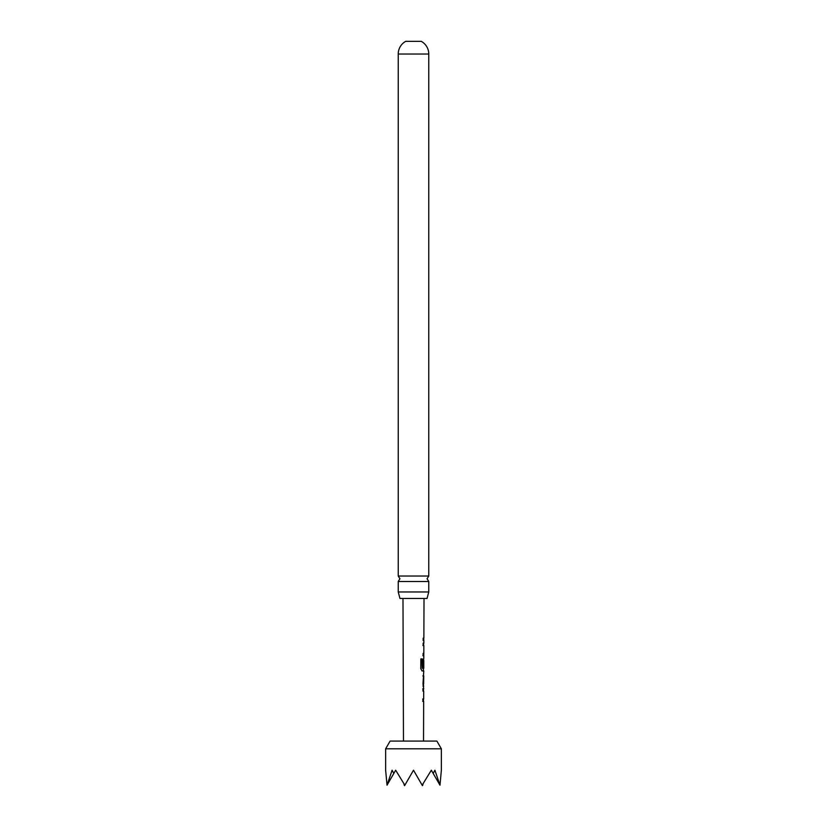 <?xml version="1.0" encoding="UTF-8"?>
<svg xmlns="http://www.w3.org/2000/svg" width="827" height="827" viewBox="0 0 827 827"><rect width="100%" height="100%" fill="white"/><g stroke="black" fill="none" stroke-linecap="round" stroke-linejoin="round"><path stroke-width="1.24" d="M428.768 581.495L398.232 581.495L399.927 578.766L398.232 576.037L398.232 54.024A14.483 14.483 0 0 1 405.706 41.35L421.294 41.35A14.483 14.483 0 0 1 428.768 54.024L428.768 576.037L427.073 578.766L428.768 581.495L428.768 591.967L427.042 598.459L399.958 598.459L398.232 591.967L428.768 591.967M423.186 667.275L423.796 660.463L423.662 667.275L423.062 667.275L423.083 660.566L423.806 658.385L423.817 655.728L423.104 655.728L423.114 653.392L423.827 653.392L423.848 645.515L423.145 645.515L423.145 643.168L423.858 643.179L423.869 640.522L423.155 640.522L423.166 638.186L423.869 638.186L424.013 598.459M385.64 748.797L390.106 741.085L436.894 741.085L441.36 748.797L385.64 748.797L385.64 770.206L387.026 785.195L392.101 770.206L393.807 773.452L395.668 770.206L404.848 785.195L413.5 770.206L422.152 785.195L431.332 770.206L433.193 773.452L434.899 770.206L439.974 785.195L441.36 770.206L441.36 748.797M423.527 741.085L423.662 701.358L422.917 701.348L422.928 699.011L423.672 699.011L423.693 691.145L422.959 691.134L422.979 688.808L423.703 688.808L423 683.97L423.765 670.945L422.142 670.935L420.798 668.743L420.84 658.923L422.266 658.923L422.318 668.34L423.775 668.34L423.796 660.463M421.956 658.923L422.235 668.185M423.662 667.275L423.062 667.275M403.473 741.085L402.987 598.459M423.176 640.522L423.869 640.522M423.631 645.515L423.631 643.303M423.672 658.385L423.579 660.463M423.042 675.928L423.744 675.938L423.631 683.826L423.744 675.938M423 686.152L423.713 686.162M398.232 576.037L428.768 576.037M398.232 591.967L398.232 581.495M433.193 773.452L439.706 784.72M387.294 784.72L393.807 773.452M404.052 784.72L404.589 785.65L404.848 785.195M422.152 785.195L422.411 785.65L422.948 784.72M423.548 645.515L422.928 645.515M423.465 655.728L422.897 655.728M423.383 670.935L423.434 668.34M423.414 670.945L421.956 670.935M422.835 675.928L423.434 675.938L423.631 683.826M422.773 688.808L423.569 688.808M422.721 699.011L423.362 699.011M423.31 701.358L422.711 701.348L423.31 701.358M398.232 54.024L428.768 54.024M423.858 640.522L423.651 638.186M423.786 653.392L423.786 655.728M423.486 686.048L423.496 683.826M423.527 675.938L423.538 673.716M423.434 701.358L423.445 699.011M423.476 691.145L423.486 688.808"/></g></svg>
